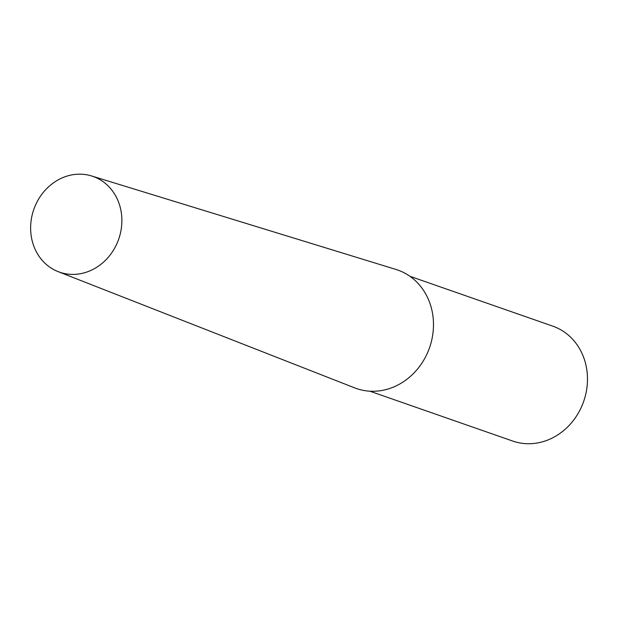 <?xml version="1.0" encoding="UTF-8"?>
<svg xmlns="http://www.w3.org/2000/svg" width="618" height="618" viewBox="0 0 618 618"><rect width="100%" height="100%" fill="white"/><g stroke="black" fill="none" stroke-linecap="round" stroke-linejoin="round"><path stroke-width="0.93" d="M58.131 271.634L354.601 387.849A62.742 55.659 -70.8 0 0 431.866 339.491A62.742 55.659 -70.8 0 0 395.929 269.433L91.526 175.945A50.707 44.975 -70.8 0 0 31.935 216.014A50.707 44.975 -70.8 0 0 58.131 271.634A50.707 44.975 -70.8 0 0 120.572 232.561A50.707 44.975 -70.8 0 0 91.526 175.945M369.811 391.179L512.677 441.043A60.842 53.967 -70.8 0 0 585.91 393.519A60.842 53.967 -70.8 0 0 552.778 326.149L409.912 276.285"/></g></svg>
